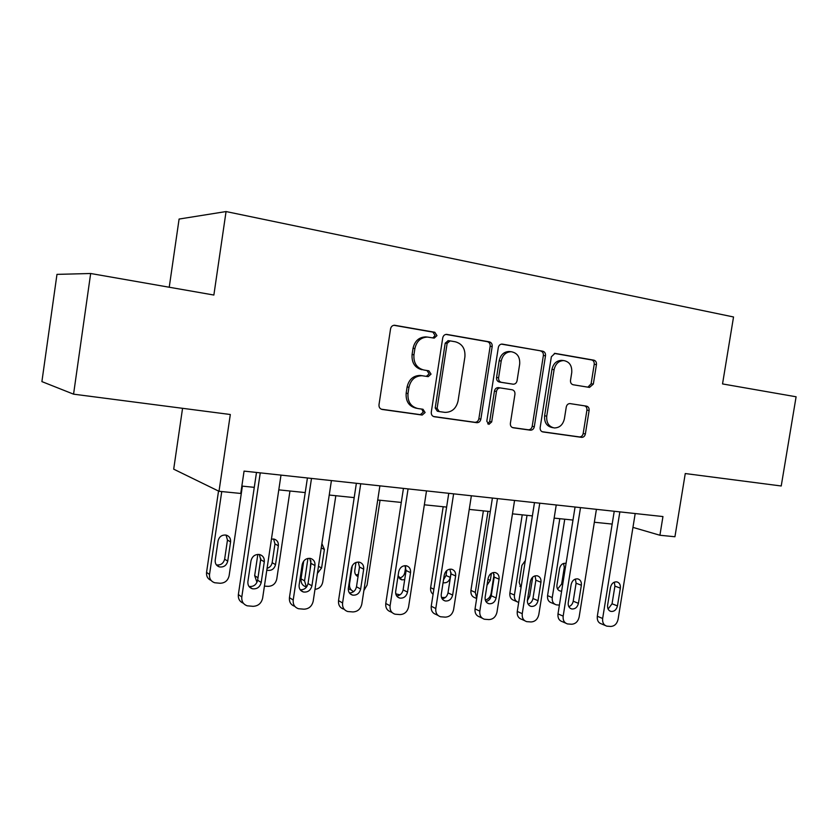 <?xml version="1.0" encoding="UTF-8"?>
<svg xmlns="http://www.w3.org/2000/svg" width="838" height="838" viewBox="0 0 838 838"><rect width="100%" height="100%" fill="white"/><g stroke="black" fill="none" stroke-linecap="round" stroke-linejoin="round"><path stroke-width="1.26" d="M436.965 335.629L434.828 332.277L394.52 325.249C392.404 325.364 391.074 326.569 390.56 328.852L378.996 404.712C378.839 407.299 379.907 408.881 382.18 409.457L422.195 415.051L425.117 412.516L422.981 409.258L417.89 408.535C410.798 406.713 407.498 401.706 408.001 393.525L408.954 387.282C410.735 379.771 415.082 375.916 421.996 375.717L428.208 376.639L431.036 374.125L428.899 370.825L423.819 370.008C416.727 368.071 413.438 362.99 413.941 354.778L414.904 348.514C416.591 341.223 420.77 337.4 427.453 337.065L434.241 338.123L436.965 335.629M432.89 337.903L435.048 335.472L432.921 332.131L393.881 325.291M381.248 409.185L420.32 414.653L423.242 412.128L421.797 409.091M426.364 376.356L429.14 373.853L427.003 370.553L423.819 370.008M589.502 387.418L593.335 384.076L596.447 364.582C596.625 362.205 595.766 360.738 593.859 360.162L554.955 353.364L551.362 356.758L540.164 427.548C539.997 429.957 540.898 431.423 542.888 431.937L581.645 437.363C583.583 437.342 584.83 436.2 585.374 433.948L589.114 410.484C589.292 408.116 588.433 406.671 586.516 406.137L569.955 403.591C568.028 403.644 566.802 404.775 566.268 406.996L564.403 418.759C562.947 424.814 559.585 427.872 554.285 427.946C548.817 426.72 546.303 422.792 546.743 416.172L554.096 369.663C555.458 363.839 558.663 360.811 563.723 360.57C569.484 361.681 572.155 365.703 571.736 372.627L570.51 380.326C570.332 382.725 571.212 384.192 573.15 384.757L589.502 387.418M73.566 394.164L41.9 381.604L56.974 274.372L90.661 273.502L73.566 394.164L230.314 414.506L219.001 491.288L240.757 493.456L244.068 471.103L662.952 516.554L659.915 535.252L674.936 536.749L685.264 473.543L781.226 485.988L796.1 396.783L722.534 383.93L733.533 316.974L226.061 211.553L179.091 219.053L169.234 287.235M90.661 273.502L213.868 295.039L226.061 211.553M492.189 346.492C492.356 343.999 491.403 342.449 489.308 341.831L446.581 334.372C444.528 334.477 443.25 335.661 442.726 337.913L431.287 412.128C431.13 414.653 432.136 416.193 434.314 416.748L476.832 422.698C478.948 422.677 480.289 421.493 480.855 419.147L492.189 346.492L490.157 346.304C490.324 343.821 489.371 342.271 487.276 341.653L445.931 334.404M502.433 344.135L542.773 351.206C544.773 351.803 545.685 353.311 545.507 355.741L534.309 426.72C533.754 429.014 532.465 430.177 530.433 430.198L513.181 427.778C511.138 427.254 510.206 425.767 510.384 423.326L514.941 394.279C515.108 391.838 514.176 390.33 512.133 389.764L500.317 387.931C498.285 387.984 496.997 389.157 496.463 391.43L491.697 421.912L488.9 424.384L486.805 421.221L498.317 347.561C498.82 345.35 500.066 344.188 502.035 344.083L501.91 344.083M182.558 408.305L173.696 469.165L219.001 491.288M632.952 527.385L659.915 535.252M241.847 486.071L254.281 487.349M278.792 489.863L305.221 492.576M329.24 495.038L354.191 497.604M377.718 500.014L401.287 502.433M424.353 504.801L446.623 507.084M469.238 509.41L490.293 511.568M512.468 513.841L532.381 515.883M554.148 518.114L572.983 520.052M594.341 522.242L612.169 524.075M426.563 336.981L425.557 336.897C418.895 337.232 414.716 341.045 413.04 348.315L414.904 348.514M421.933 369.747C414.862 367.809 411.573 362.749 412.076 354.558L413.04 348.315M422.918 375.822L420.121 375.434C413.218 375.634 408.881 379.478 407.111 386.967L408.954 387.282M416.664 408.284L416.025 408.158C408.954 406.336 405.665 401.35 406.158 393.19L407.111 386.967M433.424 416.486L474.842 422.289C476.958 422.268 478.299 421.085 478.865 418.749L490.157 346.304M450.142 340.888L447.146 343.329L437.111 408.336L439.217 411.573L444.988 412.38C451.902 412.306 456.26 408.483 458.061 400.941L464.901 356.873C465.446 348.828 462.283 343.81 455.401 341.799L450.142 340.888M448.194 340.71L445.208 343.151L447.146 343.329M438.965 411.521L437.31 411.186L435.205 407.959L445.208 343.151M501.386 344.125L542.773 351.206M512.343 427.537L528.338 429.779C530.37 429.758 531.659 428.595 532.203 426.312L543.37 355.532C543.548 353.112 542.636 351.604 540.646 351.007M499.898 387.868L498.275 387.617C496.253 387.68 494.965 388.842 494.43 391.116L489.685 421.504L491.697 421.912M487.726 423.892L489.685 421.504M519.686 364.08C520.084 356.957 517.256 352.84 511.18 351.709C505.922 351.96 502.601 355.05 501.218 360.979L498.6 377.77C498.432 380.243 499.375 381.761 501.449 382.338L513.275 384.202C515.276 384.139 516.533 382.987 517.067 380.735L519.686 364.08M509.902 351.583L509.106 351.499C503.858 351.761 500.548 354.841 499.176 360.749L501.218 360.979M513.013 384.181L499.406 382.055C497.343 381.479 496.389 379.96 496.557 377.488L499.176 360.749M562.298 360.424L561.554 360.35C556.505 360.591 553.31 363.608 551.949 369.411L554.096 369.663M552.923 427.684L552.148 427.537C546.69 426.312 544.176 422.394 544.616 415.784L551.949 369.411M542.071 431.696L579.456 436.933C581.394 436.902 582.63 435.77 583.175 433.529L586.914 410.128C587.103 407.865 586.286 406.43 584.484 405.822M587.888 387.156L591.115 383.794L594.215 364.352C594.393 361.985 593.534 360.518 591.628 359.942L554.316 353.406M218.529 491.058L206.557 572.375C206.221 576.251 207.74 578.932 211.113 580.441M242.381 486.134L229.109 575.779C227.926 580.587 224.93 583.08 220.122 583.258L214.675 582.745C210.925 581.383 209.207 578.618 209.531 574.459L221.745 491.56M216.372 564.896L216.393 564.896C220.687 565.43 223.442 563.513 224.647 559.166L227.465 540.07L226.051 535.084M227.737 561.135L230.576 541.903C230.827 538.405 229.35 536.142 226.155 535.105C221.923 534.675 219.221 536.603 218.058 540.898L215.209 560.224C214.957 563.607 216.361 565.839 219.43 566.917C223.756 567.441 226.522 565.524 227.737 561.135L224.647 559.166M280.992 475.115L262.619 598.206C261.341 603.381 258.156 606.084 253.045 606.324L247.252 605.822C243.271 604.397 241.459 601.443 241.805 596.96L260.251 472.862M256.491 472.454L238.359 594.561L241.805 596.96M261.205 582.483C259.906 587.208 256.952 589.303 252.364 588.768C249.106 587.648 247.619 585.259 247.891 581.614L250.991 560.821C252.238 556.202 255.119 554.107 259.612 554.536C263.006 555.625 264.567 558.045 264.295 561.806L261.205 582.483L257.633 580.21C256.386 584.809 253.505 586.904 249.012 586.474M259.319 554.473L260.691 559.679L257.633 580.21M243.366 603.234C239.668 601.694 237.992 598.803 238.359 594.561M257.832 554.389L254.668 575.664L256.973 582.337M257.832 578.838L260.765 558.642M289.958 491.016L276.781 578.995C275.629 583.719 272.727 586.171 268.097 586.349L264.42 586.118M267.081 568.332C269.867 567.483 271.564 565.598 272.161 562.675L274.969 543.925L273.576 538.991M266.819 570.081L267.563 570.322C271.701 570.804 274.351 568.897 275.524 564.634L278.352 545.758C278.604 542.301 277.179 540.081 274.068 539.085L271.439 539.096M303.723 561.062L301.041 578.828C300.716 582.892 302.329 585.542 305.88 586.799M306.446 587.155L304.561 580.87L307.944 558.401M335.818 495.719L322.745 582.096C321.74 586.422 319.152 588.842 314.983 589.334M317.403 573.349L321.593 567.996L324.39 549.466L321.897 543.59M310.929 560.674L310.102 569.798M353.646 591.597C350.556 590.203 349.184 587.648 349.53 583.908L352.316 565.608M380.043 500.255L367.075 585.092L363.881 590.581M355.857 574.941L358.371 574.439M350.473 589.711L348.294 588.664M356.014 562.424L354.788 570.427C354.516 573.391 355.595 575.455 358.036 576.586M331.419 480.583L313.192 601.223C311.946 606.293 308.866 608.954 303.964 609.184L298.485 608.723C294.599 607.361 292.85 604.46 293.206 600.029L311.495 478.425M307.42 477.985L289.435 597.651L293.206 600.029M311.914 585.825C310.657 590.413 307.829 592.476 303.45 592.005C300.276 590.926 298.841 588.59 299.124 584.976L302.193 564.603C303.398 560.098 306.153 558.045 310.448 558.422C313.747 559.47 315.256 561.837 314.973 565.545L311.914 585.825L308.028 583.562C306.928 587.826 304.33 589.9 300.214 589.805M309.735 558.307L311.066 563.44L308.028 583.562M294.683 606.293C290.838 604.931 289.079 602.051 289.435 597.651M379.886 485.841L361.807 604.114C360.591 609.09 357.617 611.698 352.892 611.939L347.707 611.52C343.936 610.211 342.229 607.361 342.585 602.972L360.728 483.767M356.37 483.296L338.531 600.616L342.585 602.972M360.644 589.02C359.429 593.503 356.726 595.525 352.536 595.106C349.456 594.079 348.063 591.785 348.346 588.213L351.394 568.237C352.568 563.848 355.207 561.827 359.324 562.162C362.519 563.157 363.964 565.493 363.682 569.149L360.644 589.02L356.485 586.789C355.511 590.738 353.154 592.801 349.394 592.969M358.245 562.036L359.492 567.054L356.485 586.789M343.622 609.1C339.872 607.801 338.175 604.973 338.531 600.616M426.5 490.9L408.577 606.911C407.383 611.792 404.513 614.348 399.967 614.589L395.033 614.191C391.367 612.934 389.722 610.137 390.089 605.801L408.064 488.9M403.445 488.397L385.763 603.475L390.089 605.801M407.519 592.11C406.346 596.467 403.748 598.468 399.736 598.091C396.751 597.106 395.4 594.844 395.693 591.324L398.71 571.736C399.852 567.452 402.387 565.451 406.336 565.755C409.426 566.718 410.819 569.002 410.536 572.616L407.519 592.11L403.109 589.889C402.24 593.566 400.093 595.588 396.667 595.965M404.943 565.65L406.095 570.531L403.109 589.889M392.194 612.641L390.697 611.813C387.051 610.556 385.407 607.78 385.763 603.475M399.045 578C402.135 577.623 404.063 575.769 404.827 572.459L405.686 566.928M398.092 575.758L401.8 579.833L404.681 579.655M395.756 593.838L400.03 594.844M471.365 495.771L453.599 609.593C452.426 614.38 449.65 616.894 445.271 617.135L440.579 616.768C437.017 615.563 435.425 612.819 435.791 608.535L453.62 493.844M448.759 493.32L431.235 606.22L435.791 608.535M452.646 595.074C451.504 599.338 449.011 601.296 445.167 600.961C442.265 600.008 440.966 597.798 441.259 594.32L444.245 575.109C445.355 570.908 447.796 568.95 451.577 569.222C454.573 570.144 455.924 572.385 455.631 575.947L452.646 595.074L447.995 592.875C447.22 596.289 445.271 598.28 442.139 598.824M449.922 569.149L450.959 573.873L447.995 592.875M438.075 615.48L436.001 614.411C432.46 613.207 430.868 610.483 431.235 606.22M443.187 506.739L430.638 587.668C430.292 590.518 431.109 592.738 433.078 594.32M443.522 579.802L446.036 575.497L446.811 570.542M443.072 582.682L443.449 582.787C446.979 583.091 449.252 581.3 450.289 577.403L451.043 572.616M441.511 597.515L445.366 597.484M514.574 500.454L496.976 612.18C495.824 616.883 493.132 619.355 488.91 619.586L484.448 619.251C480.991 618.088 479.441 615.385 479.818 611.153L497.479 498.6M492.409 498.055L475.041 608.87L479.818 611.153M496.117 597.934C495.017 602.093 492.608 604.03 488.91 603.727C486.103 602.815 484.846 600.637 485.139 597.211L488.104 578.346C489.183 574.25 491.539 572.312 495.174 572.553C498.076 573.443 499.375 575.654 499.071 579.152L496.117 597.934L491.257 595.755C490.555 598.94 488.784 600.877 485.935 601.558M493.268 572.553L494.19 577.099L491.257 595.755M482.217 618.161L479.65 616.915C476.204 615.752 474.664 613.081 475.041 608.87M483.379 510.855L470.925 590.413C470.589 594.31 472.014 596.792 475.219 597.871L476.654 598.542M476.728 598.112L475.293 592.393L487.988 511.327M494.085 574.439L491.099 593.461C490.345 596.97 488.418 599.191 485.296 600.102M487.046 585.113L490.303 580.336L491.414 573.276M522.231 514.846L509.871 593.074C509.535 596.918 510.918 599.369 514.04 600.406L516.878 601.653M518.691 602.438L518.586 602.417C515.464 601.37 514.071 598.908 514.417 595.043L527.018 515.339M532.706 577.152L529.7 596.069L527.364 600.72M519.927 586.453L521.299 585.909M525.311 560.57L521.896 565.388L519.204 582.441L521.027 587.658M559.805 518.701L547.56 595.64C547.214 599.453 548.555 601.852 551.593 602.857L554.756 604.198M559.396 605.109L556.306 604.847C553.258 603.842 551.907 601.422 552.252 597.588L564.749 519.204M557.574 589.051L561.638 584.034L564.288 567.431L563.565 563.429M566.059 563.387L565.681 563.293C562.57 563.105 560.549 564.822 559.616 568.426L556.935 585.207C556.662 588.297 557.752 590.245 560.224 591.041L561.638 591.094M556.233 504.979L538.792 614.673C537.661 619.292 535.053 621.723 530.978 621.953L526.714 621.639C523.362 620.518 521.865 617.868 522.242 613.688L539.756 503.188M534.487 502.622L517.266 611.426L522.242 613.688M538.027 600.689C536.949 604.753 534.634 606.66 531.083 606.398C528.359 605.507 527.144 603.37 527.437 599.987L530.381 581.467C531.428 577.455 533.701 575.559 537.189 575.769C539.997 576.638 541.254 578.796 540.95 582.253L538.027 600.689L532.958 598.521C532.329 601.495 530.716 603.37 528.129 604.167M535.063 575.853L535.87 580.21L532.958 598.521M524.724 620.717L521.718 619.324C518.376 618.214 516.889 615.574 517.266 611.426M596.415 509.336L579.131 617.072C578.01 621.618 575.497 623.996 571.558 624.237L567.483 623.933C564.225 622.854 562.78 620.256 563.167 616.129L580.514 507.608M575.067 507.021L557.993 613.887L563.167 616.129M578.44 603.339C577.392 607.33 575.161 609.195 571.746 608.964C569.107 608.105 567.934 606.01 568.237 602.669L571.149 584.484C572.165 580.556 574.365 578.681 577.717 578.869C580.441 579.707 581.656 581.823 581.352 585.238L578.44 603.339L573.202 601.202C572.626 603.968 571.17 605.78 568.824 606.67M575.392 579.048L576.083 583.217L573.202 601.202M565.702 623.147L562.308 621.66C559.061 620.581 557.616 617.994 557.993 613.887M635.194 513.547L618.067 619.397C616.967 623.86 614.526 626.206 610.724 626.447L606.827 626.154C603.664 625.117 602.271 622.55 602.648 618.475L619.848 511.882M614.233 511.274L597.316 616.265L602.648 618.475M617.459 605.905C616.443 609.802 614.285 611.656 610.996 611.436C608.43 610.619 607.299 608.556 607.602 605.256L610.483 587.386C611.489 583.541 613.605 581.698 616.841 581.865C619.481 582.672 620.644 584.756 620.34 588.119L617.459 605.905L612.054 603.789L608.095 609.058M614.338 582.148L614.914 586.118L612.054 603.789M605.225 625.483L601.475 623.901C598.322 622.854 596.939 620.319 597.316 616.265M432.921 332.131L434.828 332.277M427.003 370.553L428.899 370.825M412.076 354.558L413.941 354.778M406.158 393.19L408.001 393.525M420.226 414.642L422.09 415.04M394.31 325.249L395.012 325.301M478.865 418.749L480.855 419.147M474.717 422.268L476.707 422.677M446.413 334.372L447.021 334.414M487.276 341.653L489.308 341.831M435.205 407.959L437.111 408.336M543.37 355.532L545.507 355.741M532.203 426.312L534.309 426.72M528.233 429.758L530.318 430.177M498.526 387.648L500.569 387.952M494.43 391.116L496.463 391.43M496.557 377.488L498.6 377.77M499.406 382.055L501.449 382.338M544.616 415.784L546.743 416.172M586.914 410.128L589.114 410.484M583.175 433.529L585.374 433.948M579.351 436.912L581.541 437.342M591.628 359.942L593.859 360.162M594.215 364.352L596.447 364.582M591.115 383.794L593.335 384.076M209.531 574.459L206.557 572.375M227.465 540.07L230.576 541.903M264.295 561.806L260.691 559.679M257.926 577.728L254.668 575.664M272.161 562.675L275.524 564.634M274.969 543.925L278.352 545.758M304.561 580.87L301.041 578.828M318.461 566.32L321.593 567.996M321.247 547.895L324.39 549.466M314.973 565.545L311.066 563.44M363.682 569.149L359.492 567.054M410.536 572.616L406.095 570.531M404.827 572.459L405.728 572.888M455.631 575.947L450.959 573.873M433.875 589.219L430.638 587.668M446.036 575.497L450.289 577.403M499.071 579.152L494.19 577.099M475.293 592.393L470.925 590.413M487.957 579.33L490.303 580.336M514.417 595.043L509.871 593.074M552.252 597.588L547.56 595.64M561.638 584.034L562.696 584.442M564.288 567.431L565.357 567.818M540.95 582.253L535.87 580.21M581.352 585.238L576.083 583.217M620.34 588.119L614.914 586.118M425.557 336.897L427.453 337.065M426.971 376.451L428.208 376.639M420.121 375.434L421.996 375.717M420.32 414.653L422.195 415.051M474.842 422.289L476.832 422.698M447.901 340.678L449.849 340.856M528.338 429.779L530.433 430.198M498.275 387.617L500.317 387.931M509.106 351.499L511.18 351.709M561.554 360.35L563.723 360.57M579.456 436.933L581.645 437.363M216.393 564.896L219.43 566.917M252.364 588.768L249.106 586.61M266.84 569.892L267.563 570.322M356.559 575.696L358.056 576.471M303.45 592.005L300.591 590.287M352.536 595.106L350.033 593.713M399.736 598.091L397.537 596.949M399.936 578.932L401.8 579.833M445.167 600.961L443.218 600.018M488.91 603.727L487.182 602.931M559.03 590.57L560.224 591.041M531.083 606.398L529.543 605.717M571.746 608.964L570.364 608.388M610.996 611.436L609.75 610.944"/></g></svg>
